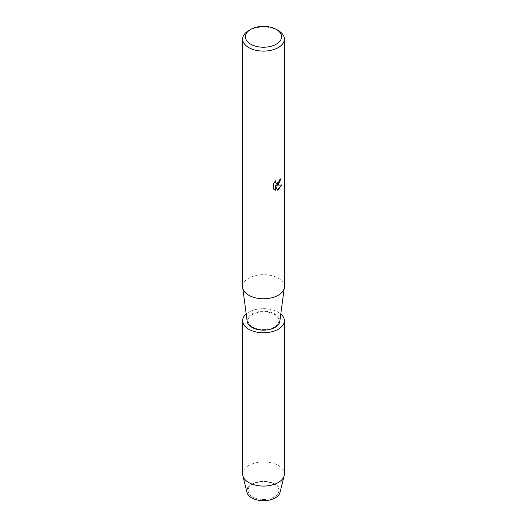 <?xml version="1.0" encoding="UTF-8"?>
<svg xmlns="http://www.w3.org/2000/svg" width="527" height="527" viewBox="0 0 527 527"><rect width="100%" height="100%" fill="white"/><g stroke="black" fill="none" stroke-linecap="round" stroke-linejoin="round"><path stroke-width="0.4" stroke-dasharray="2.63 1.98" d="M274.383 496.869A15.388 8.887 180 0 1 257.611 498.792A15.388 8.887 180 0 1 248.112 490.584A15.388 8.887 180 0 1 252.617 484.306A15.388 8.887 180 0 1 269.389 482.376A15.388 8.887 180 0 1 278.888 490.584A15.388 8.887 180 0 1 274.383 496.869A15.388 8.887 180 0 1 257.611 498.792A15.388 8.887 180 0 1 248.112 490.584A15.388 8.887 180 0 1 252.617 484.306A15.388 8.887 180 0 1 269.389 482.376A15.388 8.887 180 0 1 278.888 490.584A15.388 8.887 180 0 1 274.383 496.869M248.112 487.33A16.693 9.638 180 0 1 251.695 484.247A16.693 9.638 180 0 1 275.305 484.247A16.693 9.638 180 0 1 275.305 497.87M274.383 326.99A15.388 8.887 180 0 1 257.611 328.914A15.388 8.887 180 0 1 248.112 320.706A15.388 8.887 180 0 1 252.617 314.428A15.388 8.887 180 0 1 269.389 312.498A15.388 8.887 180 0 1 278.888 320.706A15.388 8.887 180 0 1 274.383 326.99A15.388 8.887 180 0 1 257.611 328.914A15.388 8.887 180 0 1 248.112 320.706A15.388 8.887 180 0 1 252.617 314.428A15.388 8.887 180 0 1 269.389 312.498A15.388 8.887 180 0 1 278.888 320.706A15.388 8.887 180 0 1 274.383 326.99M242.637 286.721A20.863 12.049 180 0 1 248.744 278.203A20.863 12.049 180 0 1 271.484 275.595A20.863 12.049 180 0 1 284.363 286.721M247.203 321.43A16.344 9.433 180 0 1 251.946 314.033A16.344 9.433 180 0 1 270.331 312.136A16.344 9.433 180 0 1 279.797 321.43M280.937 178.633L280.937 178.561A20.797 12.002 180 0 1 279.771 179.496L279.567 180.754L276.135 183.33M275.601 180.814L273.717 183.152L273.77 189.226M281.596 184.97L276.418 185.221M273.717 189.2L274.534 189.839M275.397 185.287L277.354 190.115M248.744 30.546A20.863 12.049 180 0 1 278.256 30.546M246.979 492.422A16.693 9.638 180 0 1 251.695 484.247A16.693 9.638 180 0 1 270.964 482.442A16.693 9.638 180 0 1 280.021 492.422M242.637 474.023A20.863 12.049 180 0 1 248.744 465.506A20.863 12.049 180 0 1 271.484 462.897A20.863 12.049 180 0 1 284.363 474.023M246.208 313.967A20.863 12.049 180 0 1 248.744 312.188A20.863 12.049 180 0 1 280.792 313.967M248.112 490.584L248.112 320.706L248.112 490.584M278.888 490.584L278.888 320.706L278.888 490.584"/><path stroke-width="0.79" d="M280.792 313.967A20.863 12.049 180 0 1 284.363 320.706L284.363 474.023A20.863 12.049 180 0 1 284.152 475.729L280.021 492.422A16.693 9.638 180 0 1 275.305 497.87A16.693 9.638 180 0 1 254.192 499.056A16.693 9.638 180 0 1 248.112 487.33M276.286 29.407L278.256 30.546A20.863 12.049 180 0 1 284.363 39.064L284.363 286.721A20.863 12.049 180 0 1 284.303 287.643A20.863 12.049 180 0 1 278.256 295.239A20.863 12.049 180 0 1 256.26 298.018A20.863 12.049 180 0 1 242.697 287.643A20.863 12.049 180 0 1 242.637 286.721L242.637 39.064A20.863 12.049 180 0 1 248.744 30.546L250.714 29.407A18.083 10.441 180 0 1 276.286 29.407A18.083 10.441 180 0 1 276.286 44.169A18.083 10.441 180 0 1 250.714 44.169A18.083 10.441 180 0 1 250.714 29.407L248.744 30.546M284.303 287.643L279.797 321.43A16.344 9.433 180 0 1 275.054 327.379A16.344 9.433 180 0 1 257.828 329.559A16.344 9.433 180 0 1 247.203 321.43L242.697 287.643M278.249 184.569L276.464 185.254L281.662 184.951L278.256 189.786L277.373 190.155L275.45 185.313L275.45 190.214L273.77 189.226L273.77 183.179L275.707 180.708L275.443 181.914L276.161 183.343L278.249 182.941L279.62 180.781L279.817 179.529A20.863 12.049 0 0 0 280.99 178.594L278.249 184.569M284.363 39.064A20.863 12.049 180 0 1 278.256 47.575A20.863 12.049 180 0 1 255.516 50.19A20.863 12.049 180 0 1 242.637 39.064M280.937 178.633L276.464 185.254M276.108 183.317L275.39 181.887L275.601 180.814M274.534 189.839L275.397 190.181L275.45 185.313M277.354 190.115L281.596 184.97M284.152 475.729A20.863 12.049 180 0 1 278.256 482.541A20.863 12.049 180 0 1 256.899 485.453A20.863 12.049 180 0 1 242.848 475.729A20.863 12.049 180 0 1 242.637 474.023L242.637 320.706A20.863 12.049 180 0 1 246.208 313.967M275.305 497.87A16.693 9.638 180 0 1 258.223 500.202A16.693 9.638 180 0 1 246.979 492.422L242.848 475.729M284.363 320.706A20.863 12.049 180 0 1 278.256 329.223A20.863 12.049 180 0 1 255.516 331.839A20.863 12.049 180 0 1 242.637 320.706"/></g></svg>
